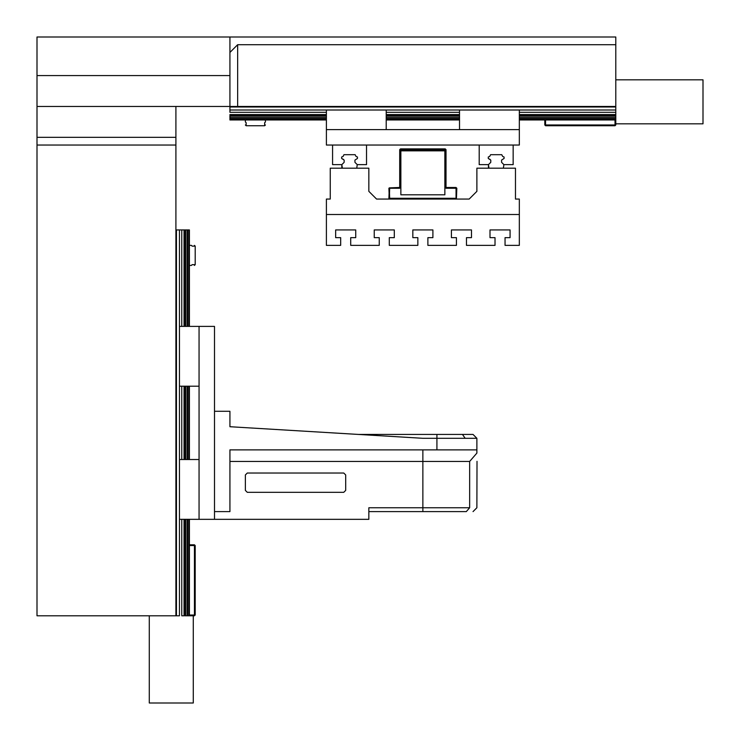 <?xml version="1.0" encoding="UTF-8"?>
<svg xmlns="http://www.w3.org/2000/svg" width="740" height="740" viewBox="0 0 740 740"><rect width="100%" height="100%" fill="white"/><g stroke="black" fill="none" stroke-linecap="round" stroke-linejoin="round"><path stroke-width="1.11" d="M237.651 106.458L615.791 106.458L615.791 37L37 37L37 106.458L237.651 106.458L237.651 44.715L615.791 44.715L615.791 106.458L37 106.458L37 75.582L229.927 75.582L229.927 106.458L229.927 37L615.791 37L615.791 44.715L237.651 44.715L229.927 52.438L237.651 44.715L237.651 106.458M37 75.582L37 37L229.927 37L229.927 75.582L37 75.582M175.907 137.326L175.907 106.458L175.907 145.04L175.907 137.326L37 137.326L37 615.791L175.907 615.791L175.907 145.04L175.907 615.791L37 615.791L37 145.04L175.907 145.04L37 145.04L37 137.326L175.907 137.326M37 106.458L37 137.326L37 106.458L175.907 106.458L37 106.458M189.412 615.791L194.435 615.791L188.876 615.791L189.412 615.791L189.412 519.332L189.412 615.791M194.435 544.797L189.412 544.797L194.435 544.797L195.203 545.565L195.203 615.023L189.412 615.023L194.435 615.023L194.435 545.565L194.435 615.791L195.203 615.023L195.203 545.565L194.435 545.565L194.435 544.797M189.412 545.565L194.435 545.565L189.412 545.565M191.438 265.429C195.388 265.429 195.388 265.429 191.438 265.429L189.412 265.429L191.438 265.429C195.388 265.429 195.388 265.429 191.438 265.429L192.104 264.661L191.438 265.429M194.435 265.429L195.203 264.661L195.203 246.143L192.104 246.143L191.438 245.365C195.388 245.365 195.388 245.365 191.438 245.365L189.412 245.365L191.438 245.365C195.388 245.365 195.388 245.365 191.438 245.365L192.104 246.143L195.203 246.143L195.203 264.661L192.104 264.661M149.286 703L193.279 703L193.279 615.791L193.279 703L149.286 703L149.286 615.791L149.286 703M615.791 124.977L615.791 119.963L615.791 124.977L615.023 125.745L545.565 125.745L615.023 125.745L615.023 124.977L615.791 124.977M544.797 119.963L544.797 124.977L544.797 119.963M545.565 124.977L615.023 124.977L545.565 124.977L545.565 119.963L545.565 124.977M545.565 125.745L544.797 124.977L545.565 125.745M615.023 119.963L615.023 124.977L615.023 119.963M265.429 121.98L265.429 119.963L265.429 121.98C265.429 125.939 265.429 125.939 265.429 121.98C265.429 125.939 265.429 125.939 265.429 121.98L264.661 122.646L264.661 125.745L264.661 122.646L265.429 121.98M245.365 121.98C245.365 125.939 245.365 125.939 245.365 121.98L246.143 122.646L245.365 121.98C245.365 125.939 245.365 125.939 245.365 121.98L245.365 119.963L245.365 121.98M246.143 125.745L264.661 125.745L246.143 125.745L246.143 122.646L246.143 125.745L245.365 124.977M264.661 122.646L264.661 125.745L265.429 124.977M703 123.821L703 79.828L615.791 79.828L703 79.828L703 123.821L615.791 123.821L703 123.821M229.927 119.418L229.927 118.197L229.927 119.418L326.396 119.418L229.927 119.418M229.927 117.836L326.396 117.836L229.927 117.836M229.927 116.189L229.927 117.632L229.927 115.995L326.396 116.189L229.927 116.189M229.927 115.301L229.927 114.58L229.927 115.301L326.396 115.301L229.927 115.301M229.927 112.323L229.927 110.001L229.927 112.323L326.396 112.323L229.927 112.323M229.927 106.995L229.927 110.001L229.927 106.458L229.927 106.995L615.791 106.995L615.791 106.458L615.791 106.995L229.927 106.995M615.791 119.418L615.791 106.995L615.791 110.001L519.332 110.001L615.791 110.001L615.791 112.323L519.332 112.323L615.791 112.323L615.791 114.58L519.332 114.58L615.791 114.58L615.791 115.301L519.332 115.301L615.791 115.301L615.791 115.995L519.332 115.995L615.791 115.995L519.332 116.189L615.791 116.189L615.791 117.632L519.332 117.632L615.791 117.632L519.332 117.836L615.791 117.836L519.332 118.197L615.791 118.197L615.791 119.418L519.332 119.418L615.791 119.418L615.791 119.963L615.791 119.418M459.522 110.001L386.206 110.001L459.522 110.001L459.522 129.611L459.522 110.001L519.332 110.001L459.522 110.001M326.396 110.001L229.927 110.001L326.396 110.001L326.396 129.611L326.396 110.001L386.206 110.001L326.396 110.001M459.522 112.323L386.206 112.323L459.522 112.323M459.522 114.58L386.206 114.58L459.522 114.58M326.396 114.58L229.927 114.58L326.396 114.58M459.522 115.301L386.206 115.301L459.522 115.301M459.522 115.995L386.206 115.995L459.522 115.995M326.396 115.995L229.927 115.995L326.396 115.995M459.522 116.189L386.206 116.189L459.522 116.189M459.522 117.632L386.206 117.632L459.522 117.632M326.396 117.632L229.927 117.632L326.396 117.632M459.522 117.836L386.206 117.836L459.522 117.836M459.522 118.197L386.206 118.197L459.522 118.197M326.396 118.197L229.927 118.197L326.396 118.197M459.522 119.418L386.206 119.418L459.522 119.418M615.791 119.963L519.332 119.963L615.791 119.963M459.522 119.963L386.206 119.963L459.522 119.963M326.396 119.963L229.927 119.963L326.396 119.963M519.332 129.611L519.332 110.001L519.332 129.611L326.396 129.611L519.332 129.611L519.332 145.04L326.396 145.04L519.332 145.04L519.332 129.611M386.206 129.611L386.206 110.001L386.206 129.611M187.655 615.791L188.876 615.791L187.285 615.791L187.655 519.332L187.655 615.791M187.09 615.791L185.648 615.791L187.09 615.791L187.09 519.332L187.09 615.791M185.453 615.791L184.76 615.791L185.453 615.791L185.453 519.332L185.453 615.791M184.038 615.791L181.772 615.791L184.038 615.791L184.038 519.332L184.038 615.791M179.459 615.791L176.444 615.791L179.459 615.791L179.459 519.332L179.459 615.791M175.907 615.791L176.444 615.791L175.907 615.791M188.876 229.927L175.907 229.927L176.444 229.927L176.444 615.791L176.444 229.927L179.459 229.927L179.459 326.396L179.459 229.927L181.772 229.927L181.772 326.396L181.772 229.927L184.038 229.927L184.038 326.396L184.038 229.927L184.76 229.927L184.76 326.396L184.76 229.927L185.453 229.927L185.453 326.396L185.453 229.927L185.648 326.396L185.648 229.927L187.09 229.927L187.09 326.396L187.09 229.927L187.285 326.396L187.285 229.927L187.655 326.396L187.655 229.927L188.876 229.927L188.876 326.396L188.876 229.927L189.412 229.927L188.876 229.927M179.459 386.206L179.459 459.522L179.459 386.206L199.06 386.206L179.459 386.206L179.459 326.396L179.459 386.206M181.772 386.206L181.772 459.522L181.772 386.206M181.772 519.332L181.772 615.791L181.772 519.332M184.038 386.206L184.038 459.522L184.038 386.206M184.76 386.206L184.76 459.522L184.76 386.206M184.76 519.332L184.76 615.791L184.76 519.332M185.453 386.206L185.453 459.522L185.453 386.206M185.648 386.206L185.648 459.522L185.648 386.206M185.648 519.332L185.648 615.791L185.648 519.332M187.09 386.206L187.09 459.522L187.09 386.206M187.285 386.206L187.285 459.522L187.285 386.206M187.285 519.332L187.285 615.791L187.285 519.332M187.655 386.206L187.655 459.522L187.655 386.206M188.876 386.206L188.876 459.522L188.876 386.206M188.876 519.332L188.876 615.791L188.876 519.332M189.412 229.927L189.412 326.396L189.412 229.927M189.412 386.206L189.412 459.522L189.412 386.206M199.06 326.396L179.459 326.396L199.06 326.396L199.06 519.332L179.459 519.332L214.498 519.332L214.498 326.396L199.06 326.396L214.498 326.396L214.498 519.332L199.06 519.332L199.06 326.396M199.06 459.522L179.459 459.522L179.459 519.332L179.459 459.522L199.06 459.522M326.396 145.04L326.396 129.611L326.396 145.04M515.475 168.193L515.475 199.06L519.332 199.06L519.332 214.498L326.396 214.498L326.396 199.06L330.253 199.06L330.253 168.193L368.844 168.193L368.844 191.346L376.558 199.06L469.169 199.06L476.884 191.346L476.884 168.193L515.475 168.193L476.884 168.193L476.884 191.346L469.169 199.06L376.558 199.06L368.844 191.346L368.844 168.193L330.253 168.193L330.253 199.06L326.396 199.06L326.396 214.498L519.332 214.498L519.332 199.06L515.475 199.06L515.475 168.193M357.457 158.462L354.95 160.071L354.95 162.328L357.263 164.641L356.736 168.193L342.37 168.193L341.834 167.656L341.834 164.641L344.146 162.328L344.146 160.071L341.649 158.462L341.649 157.01L343.064 156.454L343.971 154.688L355.126 154.688L356.032 156.454L357.457 157.01L357.457 158.462L357.457 157.01L356.032 156.454L355.126 154.688L343.971 154.688L343.064 156.454L341.649 157.01L341.649 158.462L344.146 160.071L344.146 162.328L341.834 164.641L342.37 168.193L356.736 168.193L357.263 164.641L354.95 162.328L354.95 160.071L357.457 158.462M504.079 158.462L501.581 160.071L501.581 162.328L503.894 164.641L503.357 168.193L488.992 168.193L488.455 167.656L488.455 164.641L490.777 162.328L490.777 160.071L488.271 158.462L488.271 157.01L489.695 156.454L490.602 154.688L501.757 154.688L502.663 156.454L504.079 157.01L504.079 158.462L504.079 157.01L502.663 156.454L501.757 154.688L490.602 154.688L489.695 156.454L488.271 157.01L488.271 158.462L490.777 160.071L490.777 162.328L488.455 164.641L488.992 168.193L503.357 168.193L503.894 164.641L501.581 162.328L501.581 160.071L504.079 158.462M366.531 164.641L357.263 164.641L366.531 164.641L366.531 145.04L366.531 164.641M332.575 145.04L366.531 145.04L332.575 145.04L332.575 164.641L332.575 145.04M341.834 164.641L332.575 164.641L341.834 164.641M344.146 162.328L343.129 163.346L344.146 162.328L344.146 160.071L344.146 162.328M343.434 159.35L341.843 158.656L343.434 159.35M513.153 164.641L503.894 164.641L513.153 164.641L513.153 145.04L513.153 164.641M479.196 145.04L513.153 145.04L479.196 145.04L479.196 164.641L479.196 145.04M488.455 164.641L479.196 164.641L488.455 164.641M490.777 162.328L489.76 163.346L490.777 162.328L490.777 160.071L490.777 162.328M490.056 159.35L488.474 158.656L490.056 159.35M519.332 214.498L519.332 245.365L505.05 245.365L505.05 237.651L510.073 237.651L510.073 229.927L490 229.927L490 237.651L495.023 237.651L495.023 245.365L466.468 245.365L466.468 237.651L471.482 237.651L471.482 229.927L451.418 229.927L451.418 237.651L456.432 237.651L456.432 245.365L427.877 245.365L427.877 237.651L432.9 237.651L432.9 229.927L412.828 229.927L412.828 237.651L417.85 237.651L417.85 245.365L389.296 245.365L389.296 237.651L394.309 237.651L394.309 229.927L374.246 229.927L374.246 237.651L379.259 237.651L379.259 245.365L350.704 245.365L350.704 237.651L355.727 237.651L355.727 229.927L335.655 229.927L335.655 237.651L340.678 237.651L340.678 245.365L326.396 245.365L326.396 214.498L326.396 245.365L340.678 245.365L340.678 237.651L335.655 237.651L335.655 229.927L355.727 229.927L355.727 237.651L350.704 237.651L350.704 245.365L379.259 245.365L379.259 237.651L374.246 237.651L374.246 229.927L394.309 229.927L394.309 237.651L389.296 237.651L389.296 245.365L417.85 245.365L417.85 237.651L412.828 237.651L412.828 229.927L432.9 229.927L432.9 237.651L427.877 237.651L427.877 245.365L456.432 245.365L456.432 237.651L451.418 237.651L451.418 229.927L471.482 229.927L471.482 237.651L466.468 237.651L466.468 245.365L495.023 245.365L495.023 237.651L490 237.651L490 229.927L510.073 229.927L510.073 237.651L505.05 237.651L505.05 245.365L519.332 245.365L519.332 214.498M389.675 188.256L399.711 188.256L400.479 187.488L400.479 149.674L445.24 149.674L445.24 187.488L446.017 188.256L456.043 188.256L456.043 198.292L389.675 198.292L389.296 187.877L388.907 198.292L389.675 199.06L389.675 198.292L456.432 198.681L456.821 188.256L456.043 187.488L446.017 187.488L446.017 149.674L445.24 148.897L400.479 148.897L399.711 149.674L399.711 187.488L389.296 187.877L400.479 187.488L399.711 187.488L400.1 149.286L400.479 187.488L399.711 187.488L399.711 188.256L399.711 187.488L399.711 188.256L389.675 188.256L389.296 198.681L388.907 188.256L389.675 188.256M446.017 188.256L446.017 187.488L445.24 187.488L445.628 149.286L446.017 188.256L446.017 187.488L456.432 187.877L446.017 188.256L445.249 187.488L446.017 187.488L446.017 188.256M400.479 149.674L400.479 148.897L445.628 149.286L400.479 149.674M456.043 188.256L456.821 188.256L456.432 198.681L456.043 188.256M399.711 187.488L400.479 187.488L399.711 188.256L399.711 187.488M444.86 150.831L444.86 194.814L400.867 194.814L400.867 150.831L444.86 150.831L400.867 150.831L400.867 194.814L444.86 194.814L444.86 150.831M436.924 449.874L476.884 449.874L422.864 449.874L436.924 449.874L436.924 438.302L436.924 449.874M229.927 449.874L422.864 449.874L229.927 449.874L229.927 511.608L214.498 511.608L229.927 511.608L229.927 449.874M465.183 438.302L462.454 434.436L465.183 438.302L422.864 438.302L229.927 426.721L229.927 411.283L214.498 411.283L229.927 411.283L229.927 426.721L422.864 438.302L436.924 438.302L436.924 434.436L358.549 434.436L349.548 433.899L358.549 434.436L436.924 434.436L436.924 438.302L476.884 438.302L476.884 449.874L476.884 438.302L473.026 434.436L436.924 434.436L473.026 434.436L476.884 438.302M476.884 453.093L469.65 461.446C479.196 461.446 479.196 461.446 469.65 461.446L422.864 461.446L469.65 461.446L469.65 507.751C479.196 507.751 479.196 507.751 469.65 507.751L422.864 507.751L469.65 507.751L466.302 511.608C475.173 511.608 475.173 511.608 466.302 511.608L422.864 511.608L422.864 449.874L422.864 461.446L229.927 461.446L422.864 461.446L422.864 507.751L368.844 507.751L368.844 511.608L466.302 511.608C475.173 511.608 475.173 511.608 466.302 511.608L469.65 507.751C479.196 507.751 479.196 507.751 469.65 507.751L469.65 461.446C479.196 461.446 479.196 461.446 469.65 461.446L476.884 453.093L476.884 449.874M368.844 519.332L214.498 519.332L368.844 519.332L368.844 511.608L368.844 519.332M343.758 473.026L247.299 473.026L245.365 474.951L245.365 490.389L247.299 492.322L343.758 492.322L345.691 490.389L345.691 474.951L343.758 473.026L345.691 474.951L345.691 490.389L343.758 492.322L247.299 492.322L245.365 490.389L245.365 474.951L247.299 473.026L343.758 473.026M368.844 511.608L368.844 507.751L422.864 507.751L422.864 511.608L368.844 511.608M194.435 245.365L195.203 246.143M477.013 461.325L476.884 507.751L473.026 511.608"/></g></svg>
